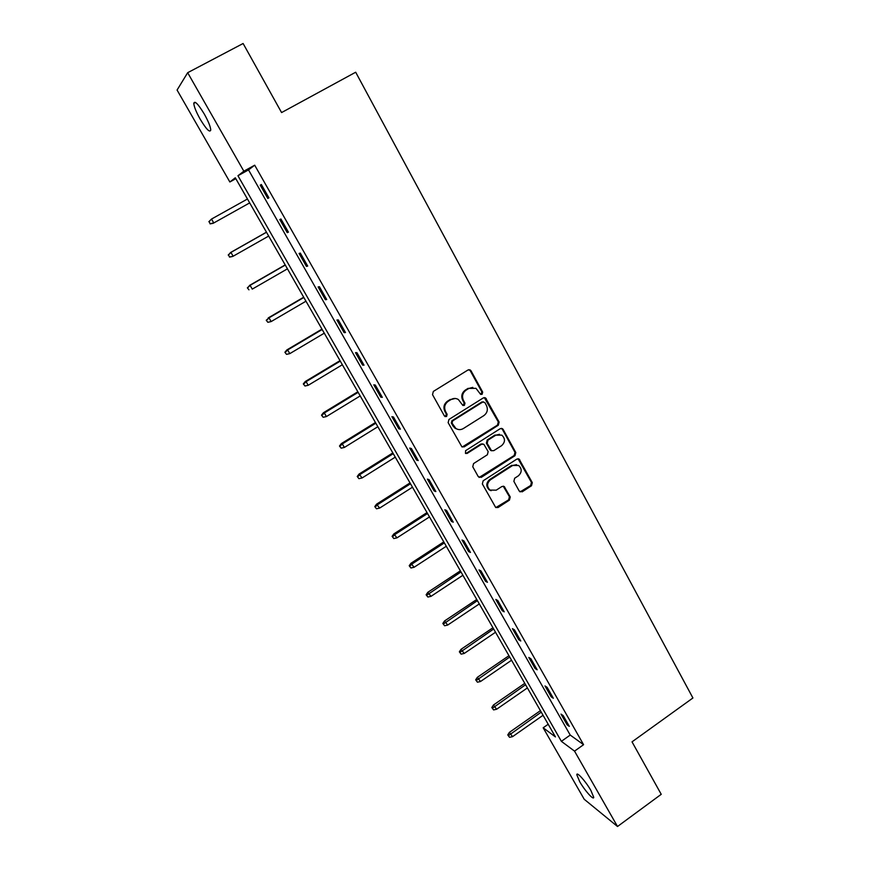 <?xml version="1.0" encoding="UTF-8"?>
<svg xmlns="http://www.w3.org/2000/svg" width="870" height="870" viewBox="0 0 870 870"><rect width="100%" height="100%" fill="white"/><g stroke="black" fill="none" stroke-linecap="round" stroke-linejoin="round"><path stroke-width="1.3" d="M482.121 394.317L482.687 392.087L471.029 370.805L470.191 369.946L468.006 369.978L433.336 391.435L432.52 394.654L444.429 416.001L446.56 416.556L447.126 414.316L445.592 411.564C443.809 407.443 444.668 404.028 448.191 401.309L451.084 399.504C453.52 398.112 455.945 398.112 458.349 399.504L462.818 405.398L464.406 405.398L464.971 403.158L463.46 400.417C461.676 396.296 462.546 392.892 466.037 390.195L468.908 388.411L475.977 388.324L480.577 394.327L482.121 394.317M480.784 394.436L481.904 392L470.257 370.75L468.887 369.674M445.135 416.665L446.408 414.196L444.874 411.445L445.592 411.564M463.025 405.507L464.221 403.06L462.699 400.309L463.46 400.417M579.648 781.575L576.821 774.768C576.603 771.222 585.901 781.543 590.915 790.515L593.721 797.268C593.851 800.781 584.564 790.362 579.648 781.575M200.241 119.288C196.25 112.132 194.097 106.825 193.782 103.367C194.608 100.344 198.132 103.932 204.341 114.133C208.343 121.343 210.486 126.618 210.757 129.989C209.887 132.947 206.386 129.391 200.241 119.288M519.249 491.115L522.163 491.833L531.505 485.754L532.288 482.622L519.107 459.066L516.878 459.077L483.154 480.784L482.35 483.948L495.704 507.493L498.064 507.525L509.45 500.109L510.244 496.977L504.208 486.515L501.903 486.504L496.237 490.169L489.973 490.082C486.656 486.602 486.819 483.165 490.462 479.783L512.647 465.483L518.65 465.472C522.12 468.919 522.011 472.377 518.346 475.857L514.67 478.228L513.876 481.371L519.249 491.115M187.67 72.699L243.111 43.5L281.575 112.567L355.689 72.221L692.922 697.979L632.022 741.849L661.233 794.31L617.515 826.5L584.227 799.28L543.174 727.788L555.451 736.923L235.302 177.784L229.854 181.982L177.078 90.045L187.67 72.699L243.839 171.194L237.945 175.74L561.378 741.338L574.537 751.136L617.515 826.5M254.692 165.191L248.526 169.9L570.22 735.063L583.574 744.687L254.692 165.191L243.839 171.194M583.574 744.687L574.537 751.136M498.314 425.234L499.119 422.07L485.525 397.884L483.328 397.905L448.953 419.449L448.137 422.646L461.894 446.821L464.232 446.854L498.314 425.234L497.51 425.093L498.303 421.939L484.307 397.579M503.154 429.454L515.801 452.53L515.007 455.673L481.251 477.38L478.272 476.64L472.758 466.755L473.563 463.579L487.363 454.76L488.168 451.595L483.84 444.265L481.545 444.255L467.125 453.433L465.483 453.411L465.591 450.671L500.206 428.682L502.425 428.66L503.154 429.454L502.349 429.301L514.975 452.346L515.801 452.53M260.26 185.19L267.808 198.458L268.906 197.816L261.326 184.483L260.26 185.19L261.37 184.57M279.803 219.544L287.252 232.649L288.427 232.159L280.945 219.001L279.803 219.544M299.084 253.464L306.436 266.394L307.697 266.068L300.313 253.083L299.084 253.464M318.126 286.948L325.38 299.715L326.707 299.53L319.431 286.708L318.126 286.948M336.918 319.997L344.085 332.601L345.488 332.558L338.299 319.91L336.918 319.997M355.482 352.633L362.551 365.074L364.019 365.172L356.917 352.676L355.482 352.633M373.796 384.844L380.777 397.133L382.321 397.372L375.307 385.04L373.796 384.844M391.892 416.665L398.786 428.79L400.396 429.171L393.468 416.991L391.892 416.665M409.748 448.083L416.567 460.056L418.242 460.567L411.401 448.539L409.748 448.083M427.398 479.109L434.119 490.93L435.859 491.572L429.106 479.685L427.398 479.109M444.82 509.744L451.465 521.434L453.259 522.196L446.593 510.462L444.82 509.744M462.024 540.02L468.593 551.558L470.452 552.439L463.862 540.846L462.024 540.02M479.033 569.915L485.514 581.312L487.439 582.313L480.925 570.872L479.033 569.915M495.824 599.452L502.229 610.718L504.208 611.827L497.781 600.518L495.824 599.452M512.419 628.629L518.748 639.765L520.782 640.983L514.431 629.815L512.419 628.629M528.808 657.459L535.072 668.464L537.16 669.791L530.885 658.753L528.808 657.459M545.011 685.951L551.188 696.816L553.331 698.262L547.132 687.354L545.011 685.951M561.019 714.107L567.131 724.84L569.317 726.385L563.194 715.608L561.019 714.107M548.198 724.253L543.174 727.788M235.824 178.687L229.854 181.982M248.526 169.9L237.945 175.74M570.22 735.063L561.378 741.338M287.252 232.649L288.351 232.029M306.436 266.394L307.523 265.774M325.38 299.715L326.457 299.084M344.085 332.601L345.151 331.97M362.551 365.074L363.606 364.432M380.777 397.133L381.821 396.492M398.786 428.79L399.819 428.149M416.567 460.056L417.578 459.414M434.119 490.93L435.13 490.288M451.465 521.434L452.465 520.782M468.593 551.558L469.582 550.906M485.514 581.312L486.493 580.66M502.229 610.718L503.208 610.066M518.748 639.765L519.705 639.102M535.072 668.464L536.018 667.801M551.188 696.816L552.135 696.152M567.131 724.84L568.067 724.177M472.812 387.367L468.908 388.411M462.699 400.309C460.926 396.209 461.796 392.805 465.287 390.108L468.147 388.324M455.249 398.471L451.084 399.504M444.874 411.445C443.08 407.334 443.95 403.919 447.463 401.2L450.345 399.406M462.22 447.006L497.51 425.093M484.862 402.56L482.774 402.005L452.617 420.917L452.052 423.157L455.902 428.486C458.338 429.976 460.817 429.997 463.329 428.551L483.872 415.599C487.33 412.902 488.19 409.52 486.439 405.442L484.862 402.56M483.35 401.788L482.774 402.005M457.935 429.41L455.162 428.334L452.933 425.898L451.323 423.016L451.889 420.775L481.991 401.896M479.131 477.478L514.181 455.478L514.975 452.346M482.741 443.917L480.773 444.081L466.374 453.237L467.125 453.433M465.591 453.477L466.374 453.237M501.609 445.657C505.35 442.123 505.416 438.621 501.816 435.13L495.846 435.163L487.972 440.166L487.178 443.33L491.496 450.66L493.768 450.671L501.609 445.657M499.51 434.304L495.846 435.163M491.778 450.823L490.017 449.725L486.384 443.156L487.189 440.002L495.041 435M502.349 429.301L501.283 428.344M516.562 464.645L512.647 465.483M491.093 490.702L489.179 489.832C485.862 486.352 486.025 482.926 489.669 479.544L511.821 465.276M495.846 507.58L508.635 499.848L509.428 496.716L503.219 486.156M520.042 491.92L530.646 485.503L531.439 482.382L518.041 458.74M213.172 223.296L249.69 202.895L213.172 223.296L210.094 223.873L209.17 221.524L210.094 223.873M208.854 221.73L211.519 219.055L247.461 199.012M209.17 221.524L211.519 219.055L213.77 222.927L210.42 223.666M228.223 254.997L229.81 256.965L228.223 254.997L230.92 252.409L233.138 256.226L268.678 236.064M229.81 256.965L232.486 256.498L229.462 257.107M228.582 254.845L230.92 252.409L266.492 232.257M230.278 252.681L266.459 232.181M247.352 287.839L248.961 289.84L247.352 287.839L250.071 285.338L252.267 289.112L287.437 268.841M247.743 287.742L250.071 285.338L285.284 265.078M249.375 285.512L285.186 264.904M266.242 320.269L267.862 322.302L266.242 320.269L268.982 317.854L271.146 321.574L305.968 301.205M266.655 320.236L268.982 317.854L303.847 297.486M268.221 317.92L303.684 297.214M271.146 321.574L267.862 322.302M284.892 352.296L286.534 354.351L284.892 352.296L286.85 349.925L287.655 349.957L289.797 353.633L324.271 333.166M285.338 352.317L287.655 349.957L322.172 329.502M286.85 349.925L321.965 329.121M289.797 353.633L286.534 354.351M303.315 383.92L304.968 386.008L303.315 383.92L305.239 381.538L306.099 381.658L308.208 385.29L342.356 364.737M303.793 383.996L306.099 381.658L340.279 361.115M305.239 381.538L340.007 360.648M308.208 385.29L304.968 386.008M321.508 415.164L323.172 417.274L321.508 415.164L323.401 412.761L324.314 412.978L326.402 416.567L360.202 395.926M322.009 415.284L324.314 412.978L358.157 392.337M323.401 412.761L357.831 391.772M326.402 416.567L323.172 417.274M339.485 446.016L341.16 448.159L339.485 446.016L341.344 443.591L342.301 443.907L344.357 447.452L377.841 426.724M340.007 446.19L342.301 443.907L375.818 423.19M341.344 443.591L375.438 422.526M344.357 447.452L341.16 448.159M357.233 476.488L358.918 478.663L357.233 476.488L359.071 474.052L362.105 477.956L395.263 457.152M357.787 476.716L360.071 474.454L393.262 453.661M359.071 474.052L392.838 452.911M362.105 477.956L358.918 478.663M374.774 506.601L376.471 508.798L374.774 506.601L376.569 504.154L379.635 508.091L412.478 487.211M375.351 506.873L377.623 504.633L410.499 483.763M376.569 504.154L410.02 482.926M379.635 508.091L376.471 508.798M392.098 536.344L393.805 538.563L392.098 536.344L393.871 533.886L396.959 537.867L429.486 516.91M392.707 536.67L394.969 534.452L427.529 513.507M393.871 533.886L426.996 512.582M396.959 537.867L393.805 538.563M409.215 565.739L410.934 567.979L409.215 565.739L410.966 563.26L414.066 567.283L446.288 546.262M409.846 566.109L412.097 563.912L444.363 542.891M410.966 563.26L443.776 541.89M414.066 567.283L410.934 567.979M426.126 594.775L427.866 597.037L426.126 594.775L427.844 592.285L430.976 596.352L462.894 575.266M426.778 595.189L460.991 571.938M427.844 592.285L460.36 570.84M430.976 596.352L427.866 597.037M442.841 623.475L444.592 625.758L442.841 623.475L444.537 620.962L447.68 625.073L479.305 603.921M443.526 623.931L477.412 600.637M444.537 620.962L476.749 599.463M447.68 625.073L444.592 625.758M459.36 651.837L461.111 654.142L459.36 651.837L461.024 649.314L464.188 653.468L495.519 632.251M460.067 652.337L493.66 628.999M461.024 649.314L492.942 627.748M464.188 653.468L461.111 654.142M475.683 679.861L477.445 682.189L475.683 679.861L477.325 677.328L480.501 681.514L511.549 660.243M476.412 680.405L509.711 657.035M477.325 677.328L508.95 655.708M480.501 681.514L477.445 682.189M491.822 707.56L493.594 709.909L491.822 707.56L493.442 705.015L496.629 709.246L527.394 687.92M492.561 708.147L525.578 684.733M493.442 705.015L524.773 683.341M496.629 709.246L493.594 709.909M507.775 734.943L509.548 737.314L507.775 734.943L509.363 732.388L512.571 736.651L543.054 715.27M508.537 735.563L541.26 712.128M509.363 732.388L540.411 710.659M512.571 736.651L509.548 737.314M481.904 392L482.687 392.087M446.408 414.196L447.126 414.316M464.221 403.06L464.971 403.158M465.287 390.108L466.037 390.195M447.463 401.2L448.191 401.309M470.257 370.75L471.029 370.805M463.482 446.669L464.232 446.854M485.525 398.612L486.308 398.71M498.303 421.939L499.119 422.07M451.889 420.775L452.617 420.917M451.323 423.016L452.052 423.157M452.933 425.898L453.661 426.039M514.181 455.478L515.007 455.673M480.479 477.141L481.251 477.38M480.773 444.081L481.545 444.255M487.189 440.002L487.972 440.166M486.384 443.156L487.178 443.33M490.017 449.725L490.81 449.91M489.669 479.544L490.462 479.783M504.034 486.982L504.839 487.222M509.428 496.716L510.244 496.977M508.635 499.848L509.45 500.109M497.27 507.243L498.064 507.525M518.966 459.621L519.792 459.828M531.439 482.382L532.288 482.622M530.646 485.503L531.505 485.754M521.326 491.572L522.163 491.833M576.821 774.768L577.615 774.202M193.782 103.367L195.522 102.442M469.43 369.891L470.191 369.946M484.742 397.786L485.525 397.884M455.162 428.334L455.902 428.486M490.702 450.475L491.496 450.66M501.609 428.508L502.425 428.66M489.179 489.832L489.973 490.082M503.393 486.276L504.208 486.515M518.27 458.871L519.107 459.066"/></g></svg>
